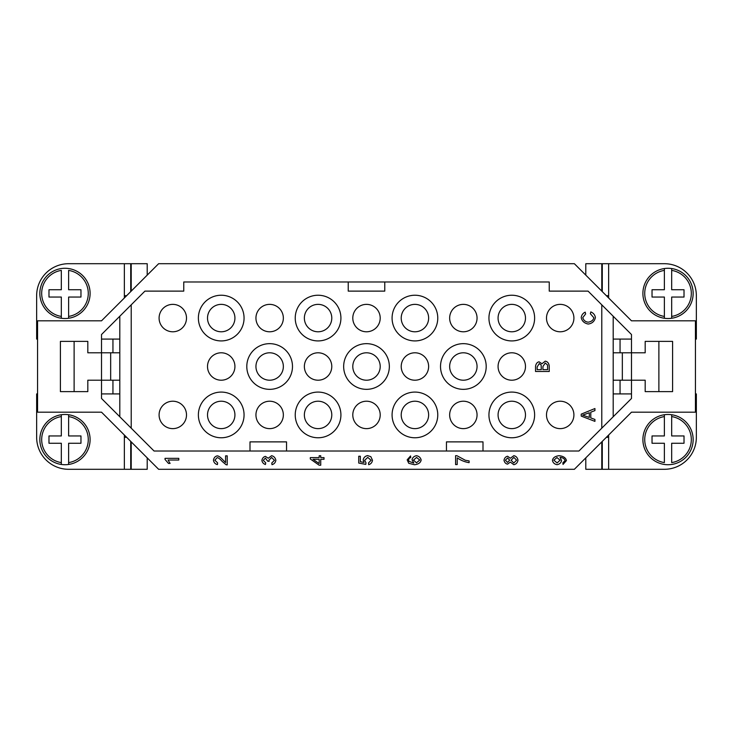<?xml version="1.0" encoding="UTF-8"?>
<svg xmlns="http://www.w3.org/2000/svg" width="733" height="733" viewBox="0 0 733 733"><rect width="100%" height="100%" fill="white"/><g stroke="black" fill="none" stroke-linecap="round" stroke-linejoin="round"><path stroke-width="1.1" d="M625.02 352.802L622.335 352.802L622.335 380.198L631.48 380.198L631.48 398.477L578.942 451.015L154.058 451.015L101.52 398.477L101.52 380.207L110.665 380.198L110.665 352.802L101.52 352.802L101.52 334.523L144.923 291.12L183.754 291.12L183.754 281.985L549.246 281.985L549.246 291.12L588.077 291.12L631.48 334.523L631.48 352.793L645.187 352.793L645.187 341.376L672.592 341.376L672.592 391.624L645.187 391.624L645.187 380.207L631.48 380.207L631.48 352.802L625.02 352.802M664.373 414.741L664.373 435.943L652.031 435.943L652.031 443.254L664.373 443.254L664.373 462.605A23.3 23.3 0 0 1 664.373 416.582L664.373 414.741A25.124 25.124 0 0 1 693.152 439.598A25.124 25.124 0 0 1 664.373 464.456A25.124 25.124 0 0 1 664.373 414.741M671.675 414.741L671.675 416.582A23.3 23.3 0 0 1 671.675 462.605L671.675 443.254L684.017 443.254L684.017 435.943L671.675 435.943L671.675 414.741A25.124 25.124 0 0 1 693.152 439.598M664.373 268.544A25.124 25.124 0 0 0 642.896 293.402A25.124 25.124 0 0 1 664.373 268.544L664.373 270.395L664.373 268.544A25.124 25.124 0 0 1 671.675 268.544L671.675 270.395L671.675 268.544A25.124 25.124 0 0 1 693.152 293.402A25.124 25.124 0 0 0 671.675 268.544M642.896 293.402A25.124 25.124 0 0 0 664.373 318.259L664.373 297.057L652.031 297.057L652.031 289.746L664.373 289.746L664.373 270.395A23.3 23.3 0 0 0 664.373 316.418L664.373 318.259A25.124 25.124 0 0 0 693.152 293.402A25.124 25.124 0 0 1 671.675 318.259L671.675 316.418L671.675 318.259M68.627 464.456A25.124 25.124 0 0 0 90.104 439.598A25.124 25.124 0 0 1 68.627 464.456L68.627 462.605L68.627 464.456A25.124 25.124 0 0 1 61.325 464.456L61.325 462.605L61.325 464.456A25.124 25.124 0 0 1 39.848 439.598A25.124 25.124 0 0 0 61.325 464.456M90.104 439.598A25.124 25.124 0 0 0 68.627 414.741L68.627 435.943L80.969 435.943L80.969 443.254L68.627 443.254L68.627 462.605A23.3 23.3 0 0 0 68.627 416.582L68.627 414.741A25.124 25.124 0 0 0 39.848 439.598A25.124 25.124 0 0 1 61.325 414.741L61.325 416.582L61.325 414.741M68.627 318.259L68.627 297.057L80.969 297.057L80.969 289.746L68.627 289.746L68.627 270.395A23.3 23.3 0 0 1 68.627 316.418L68.627 318.259A25.124 25.124 0 0 1 39.848 293.402A25.124 25.124 0 0 1 68.627 268.544A25.124 25.124 0 0 1 68.627 318.259M61.325 318.259L61.325 316.418A23.3 23.3 0 0 1 61.325 270.395L61.325 289.746L48.983 289.746L48.983 297.057L61.325 297.057L61.325 318.259A25.124 25.124 0 0 1 39.848 293.402M585.795 457.868L585.795 469.294L601.784 469.294L601.784 441.88M234.926 366.5A13.707 13.707 0 0 1 221.219 380.207A13.707 13.707 0 0 1 207.512 366.5A13.707 13.707 0 0 1 221.219 352.793A13.707 13.707 0 0 1 234.926 366.5M283.35 366.5A13.707 13.707 0 0 0 269.643 352.793A13.707 13.707 0 0 0 255.945 366.5A13.707 13.707 0 0 0 269.643 380.207A13.707 13.707 0 0 0 283.35 366.5M246.801 366.5A22.842 22.842 0 0 0 269.643 389.342A22.842 22.842 0 0 0 292.485 366.5A22.842 22.842 0 0 0 269.643 343.658A22.842 22.842 0 0 0 246.801 366.5M304.369 366.5A13.707 13.707 0 0 1 318.076 352.793A13.707 13.707 0 0 1 331.783 366.5A13.707 13.707 0 0 1 318.076 380.207A13.707 13.707 0 0 1 304.369 366.5M380.207 366.5A13.707 13.707 0 0 0 366.5 352.793A13.707 13.707 0 0 0 352.793 366.5A13.707 13.707 0 0 0 366.5 380.207A13.707 13.707 0 0 0 380.207 366.5M401.217 366.5A13.707 13.707 0 0 1 414.924 352.793A13.707 13.707 0 0 1 428.631 366.5A13.707 13.707 0 0 1 414.924 380.207A13.707 13.707 0 0 1 401.217 366.5M477.055 366.5A13.707 13.707 0 0 0 463.357 352.793A13.707 13.707 0 0 0 449.65 366.5A13.707 13.707 0 0 0 463.357 380.207A13.707 13.707 0 0 0 477.055 366.5M498.074 366.5A13.707 13.707 0 0 1 511.781 352.793A13.707 13.707 0 0 1 525.488 366.5A13.707 13.707 0 0 1 511.781 380.207A13.707 13.707 0 0 1 498.074 366.5M343.658 366.5A22.842 22.842 0 0 0 366.5 389.342A22.842 22.842 0 0 0 389.342 366.5A22.842 22.842 0 0 0 366.5 343.658A22.842 22.842 0 0 0 343.658 366.5M440.515 366.5A22.842 22.842 0 0 0 463.357 389.342A22.842 22.842 0 0 0 486.199 366.5A22.842 22.842 0 0 0 463.357 343.658A22.842 22.842 0 0 0 440.515 366.5M186.503 318.076A13.707 13.707 0 0 1 172.796 331.783A13.707 13.707 0 0 1 159.088 318.076A13.707 13.707 0 0 1 172.796 304.369A13.707 13.707 0 0 1 186.503 318.076M234.926 318.076A13.707 13.707 0 0 0 221.219 304.369A13.707 13.707 0 0 0 207.512 318.076A13.707 13.707 0 0 0 221.219 331.783A13.707 13.707 0 0 0 234.926 318.076M198.377 318.076A22.842 22.842 0 0 0 221.219 340.918A22.842 22.842 0 0 0 244.062 318.076A22.842 22.842 0 0 0 221.219 295.234A22.842 22.842 0 0 0 198.377 318.076M255.945 318.076A13.707 13.707 0 0 1 269.643 304.369A13.707 13.707 0 0 1 283.35 318.076A13.707 13.707 0 0 1 269.643 331.783A13.707 13.707 0 0 1 255.945 318.076M304.369 318.076A13.707 13.707 0 0 0 318.076 331.783A13.707 13.707 0 0 0 331.783 318.076A13.707 13.707 0 0 0 318.076 304.369A13.707 13.707 0 0 0 304.369 318.076M352.793 318.076A13.707 13.707 0 0 1 366.5 304.369A13.707 13.707 0 0 1 380.207 318.076A13.707 13.707 0 0 1 366.5 331.783A13.707 13.707 0 0 1 352.793 318.076M401.217 318.076A13.707 13.707 0 0 0 414.924 331.783A13.707 13.707 0 0 0 428.631 318.076A13.707 13.707 0 0 0 414.924 304.369A13.707 13.707 0 0 0 401.217 318.076M477.055 318.076A13.707 13.707 0 0 1 463.357 331.783A13.707 13.707 0 0 1 449.65 318.076A13.707 13.707 0 0 1 463.357 304.369A13.707 13.707 0 0 1 477.055 318.076M525.488 318.076A13.707 13.707 0 0 0 511.781 304.369A13.707 13.707 0 0 0 498.074 318.076A13.707 13.707 0 0 0 511.781 331.783A13.707 13.707 0 0 0 525.488 318.076M546.497 318.076A13.707 13.707 0 0 1 560.204 304.369A13.707 13.707 0 0 1 573.912 318.076A13.707 13.707 0 0 1 560.204 331.783A13.707 13.707 0 0 1 546.497 318.076M159.088 414.924A13.707 13.707 0 0 1 172.796 401.217A13.707 13.707 0 0 1 186.503 414.924A13.707 13.707 0 0 1 172.796 428.631A13.707 13.707 0 0 1 159.088 414.924M207.512 414.924A13.707 13.707 0 0 0 221.219 428.631A13.707 13.707 0 0 0 234.926 414.924A13.707 13.707 0 0 0 221.219 401.217A13.707 13.707 0 0 0 207.512 414.924M255.945 414.924A13.707 13.707 0 0 1 269.643 401.217A13.707 13.707 0 0 1 283.35 414.924A13.707 13.707 0 0 1 269.643 428.631A13.707 13.707 0 0 1 255.945 414.924M331.783 414.924A13.707 13.707 0 0 0 318.076 401.217A13.707 13.707 0 0 0 304.369 414.924A13.707 13.707 0 0 0 318.076 428.631A13.707 13.707 0 0 0 331.783 414.924M380.207 414.924A13.707 13.707 0 0 1 366.5 428.631A13.707 13.707 0 0 1 352.793 414.924A13.707 13.707 0 0 1 366.5 401.217A13.707 13.707 0 0 1 380.207 414.924M401.217 414.924A13.707 13.707 0 0 0 414.924 428.631A13.707 13.707 0 0 0 428.631 414.924A13.707 13.707 0 0 0 414.924 401.217A13.707 13.707 0 0 0 401.217 414.924M477.055 414.924A13.707 13.707 0 0 1 463.357 428.631A13.707 13.707 0 0 1 449.65 414.924A13.707 13.707 0 0 1 463.357 401.217A13.707 13.707 0 0 1 477.055 414.924M525.488 414.924A13.707 13.707 0 0 0 511.781 401.217A13.707 13.707 0 0 0 498.074 414.924A13.707 13.707 0 0 0 511.781 428.631A13.707 13.707 0 0 0 525.488 414.924M573.912 414.924A13.707 13.707 0 0 1 560.204 428.631A13.707 13.707 0 0 1 546.497 414.924A13.707 13.707 0 0 1 560.204 401.217A13.707 13.707 0 0 1 573.912 414.924M295.234 318.076A22.842 22.842 0 0 0 318.076 340.918A22.842 22.842 0 0 0 340.918 318.076A22.842 22.842 0 0 0 318.076 295.234A22.842 22.842 0 0 0 295.234 318.076M392.082 318.076A22.842 22.842 0 0 0 414.924 340.918A22.842 22.842 0 0 0 437.766 318.076A22.842 22.842 0 0 0 414.924 295.234A22.842 22.842 0 0 0 392.082 318.076M534.623 318.076A22.842 22.842 0 0 0 511.781 295.234A22.842 22.842 0 0 0 488.938 318.076A22.842 22.842 0 0 0 511.781 340.918A22.842 22.842 0 0 0 534.623 318.076M198.377 414.924A22.842 22.842 0 0 0 221.219 437.766A22.842 22.842 0 0 0 244.062 414.924A22.842 22.842 0 0 0 221.219 392.082A22.842 22.842 0 0 0 198.377 414.924M340.918 414.924A22.842 22.842 0 0 0 318.076 392.082A22.842 22.842 0 0 0 295.234 414.924A22.842 22.842 0 0 0 318.076 437.766A22.842 22.842 0 0 0 340.918 414.924M437.766 414.924A22.842 22.842 0 0 0 414.924 392.082A22.842 22.842 0 0 0 392.082 414.924A22.842 22.842 0 0 0 414.924 437.766A22.842 22.842 0 0 0 437.766 414.924M488.938 414.924A22.842 22.842 0 0 0 511.781 437.766A22.842 22.842 0 0 0 534.623 414.924A22.842 22.842 0 0 0 511.781 392.082A22.842 22.842 0 0 0 488.938 414.924M541.293 369.67L537.152 369.67L537.152 366.931L539.259 363.586L541.137 364.979L541.293 369.67M547.624 369.67L542.915 369.67L542.915 366.509L545.26 363.009L547.56 365.025L547.624 369.67M535.539 371.484L535.539 366.344C535.951 363.724 537.124 362.212 539.048 361.809L541.953 363.724L545.27 361.14C547.652 361.626 548.971 363.339 549.246 366.262L549.246 371.484L535.539 371.484M589.305 417.416L582.662 415.153L589.305 412.752L589.305 417.416M581.223 416.097L581.223 414.136L594.93 408.538L594.93 410.599L590.78 412.193L590.78 417.938L594.93 419.441L594.93 421.365L581.223 416.097M590.816 311.919C593.455 313.028 594.985 314.915 595.398 317.591C594.518 321.347 592.117 323.491 588.214 324.041C584.274 323.253 581.947 321.1 581.223 317.563C581.608 315.007 582.937 313.202 585.209 312.148L585.64 313.935L582.781 317.6C583.56 320.339 585.365 321.86 588.205 322.172C591.403 321.677 593.281 320.211 593.84 317.746L590.349 313.742L590.816 311.919M601.784 304.827L601.784 428.173M131.216 428.173L131.216 304.827M505.394 460.196L507.483 462.413L509.682 460.177L507.575 457.978L505.394 460.196M511.066 460.232L513.815 462.972L516.618 460.177L513.879 457.41L511.066 460.232M507.548 464.154C505.623 463.732 504.441 462.422 504.011 460.223C504.46 457.997 505.651 456.668 507.584 456.247L510.333 458.272L513.851 455.679C516.114 456.173 517.498 457.676 518.002 460.196C517.498 462.706 516.096 464.218 513.806 464.704L510.333 462.083L507.548 464.154M413.513 460.095L416.481 462.825L419.771 460.031L416.573 457.438L413.513 460.095M410.709 457.612L409.261 458.253L408.538 459.939L408.987 461.35L413.852 463.082L412.028 459.756C412.523 457.557 414.008 456.21 416.472 455.697C419.01 456.219 420.577 457.649 421.145 459.994C420.705 462.633 418.497 464.227 414.502 464.759L408.73 463.283L407.163 459.838L410.572 455.944L410.709 457.612M319.185 459.298L319.185 463.586L313 459.298L319.185 459.298M320.733 459.298L320.733 465.235L319.185 465.235L310.306 458.986L310.306 457.612L319.185 457.612L319.185 455.761L320.733 455.761L320.733 457.612L324.013 457.612L324.013 459.298L320.733 459.298M227.212 455.844L227.212 464.905L226.039 464.704L222.145 461.396C220.065 459.014 218.416 457.749 217.215 457.603L214.842 460.177L217.591 462.853L217.417 464.594C215.126 463.998 213.807 462.514 213.45 460.141C213.908 457.731 215.181 456.302 217.252 455.871C218.7 455.944 220.596 457.291 222.96 459.912L225.59 462.56L225.59 455.844L227.212 455.844M178.788 460.031L168.068 460.031L170.093 463.403L168.462 463.403L165.026 459.444L165.026 458.354L178.788 458.354L178.788 460.031M271.787 462.99L274.481 460.306L271.613 457.484L268.956 460.168L269.139 461.35L267.664 461.176L265.401 458.107L263.257 460.351L265.731 462.825L265.428 464.502C263.404 463.787 262.222 462.413 261.883 460.379C262.359 458.189 263.541 456.851 265.428 456.366L268.214 458.262L271.586 455.697C273.904 456.238 275.333 457.777 275.865 460.315C275.434 462.587 274.151 464.044 271.998 464.676L271.787 462.99M368.525 462.917L371.109 460.287L367.755 457.383L364.649 460.306L365.987 462.807L365.776 464.383L358.73 463.054L358.73 456.247L360.343 456.247L360.343 461.708L364.017 462.45L363.165 459.857C363.669 457.539 365.144 456.118 367.599 455.596L370.834 456.686L372.492 460.278C372.08 462.596 370.806 464.062 368.672 464.685L368.525 462.917M455.587 464.566L455.587 455.697L456.897 455.697L465.345 460.278L469.111 460.92L469.111 462.66C464.979 462.028 461.011 460.434 457.209 457.859L457.209 464.566L455.587 464.566M560.067 460.214L556.988 457.548L553.827 460.168L557.117 462.954L560.067 460.214M562.88 462.816L565.051 460.544C564.547 458.73 562.889 457.667 560.076 457.346L561.551 460.626C561.066 462.835 559.572 464.181 557.071 464.685C554.478 464.172 552.939 462.743 552.444 460.379C552.884 457.786 555.092 456.219 559.059 455.679C563.402 456.173 565.858 457.813 566.426 460.59L563.026 464.429L562.88 462.816M37.566 412.184L37.566 320.816L101.52 320.816L158.63 263.706L574.37 263.706L631.48 320.816L695.434 320.816L695.434 412.184L631.48 412.184L574.37 469.294L158.63 469.294L101.52 412.184L37.566 412.184M87.813 391.624L60.408 391.624L60.408 341.376L87.813 341.376L87.813 352.793L101.52 352.793L87.813 352.802L87.813 341.376L74.115 341.376L74.115 391.624L87.813 391.624L87.813 380.198L87.813 391.624M101.52 380.207L87.813 380.207L101.52 380.198L101.52 352.802M601.784 291.12L601.784 263.706L585.795 263.706L585.795 275.132M130.721 291.624L130.721 263.706L131.216 263.706L131.216 291.12M613.2 416.756L613.2 316.244M620.054 352.802L620.054 339.086M620.054 393.914L620.054 380.198M112.946 393.914L112.946 380.198M112.946 352.802L112.946 339.086M695.434 393.914L696.35 393.914L696.35 437.317A31.977 31.977 0 0 1 664.373 469.294L608.637 469.294L608.637 435.026M601.784 469.294L608.637 469.294M608.637 297.974L608.637 263.706L602.279 263.706L602.279 291.624M131.216 441.88L131.216 469.294L130.721 469.294L130.721 441.376M131.216 469.294L147.205 469.294L147.205 457.868M61.325 462.605L61.325 443.254L48.983 443.254L48.983 435.943L61.325 435.943L61.325 416.582A23.3 23.3 0 0 0 61.325 462.605M147.205 275.132L147.205 263.706L131.216 263.706M124.363 295.683L126.653 295.683M130.721 263.706L68.627 263.706A31.977 31.977 0 0 0 36.65 295.683L36.65 339.086L37.566 339.086M124.363 437.317L126.653 437.317M130.721 469.294L124.363 469.294L124.363 435.026M119.8 316.244L119.8 416.756M110.665 352.802L119.8 352.802M119.8 380.198L110.665 380.198M119.8 393.914L101.52 393.914M37.566 393.914L36.65 393.914L36.65 437.317A31.977 31.977 0 0 0 68.627 469.294L124.363 469.294M101.52 339.086L119.8 339.086M124.363 297.974L124.363 263.706M671.675 270.395L671.675 289.746L684.017 289.746L684.017 297.057L671.675 297.057L671.675 316.418A23.3 23.3 0 0 0 671.675 270.395M608.637 295.683L606.347 295.683M608.637 437.317L606.347 437.317M602.279 469.294L602.279 441.376M613.2 380.198L622.335 380.198M631.48 352.802L645.187 352.802L645.187 341.376L658.885 341.376L658.885 391.624L645.187 391.624L645.187 380.198L631.48 380.198M622.335 352.802L613.2 352.802M613.2 393.914L631.48 393.914M602.279 263.706L601.784 263.706M631.48 339.086L613.2 339.086M608.637 263.706L664.373 263.706A31.977 31.977 0 0 1 696.35 295.683L696.35 339.086L695.434 339.086M483.001 451.015L483.001 441.88L446.452 441.88L446.452 451.015M286.548 451.015L286.548 441.88L249.999 441.88L249.999 451.015M348.23 281.985L348.23 291.12L384.77 291.12L384.77 281.985M664.373 464.456A25.124 25.124 0 0 1 642.896 439.598M68.627 268.544A25.124 25.124 0 0 1 90.104 293.402"/></g></svg>
